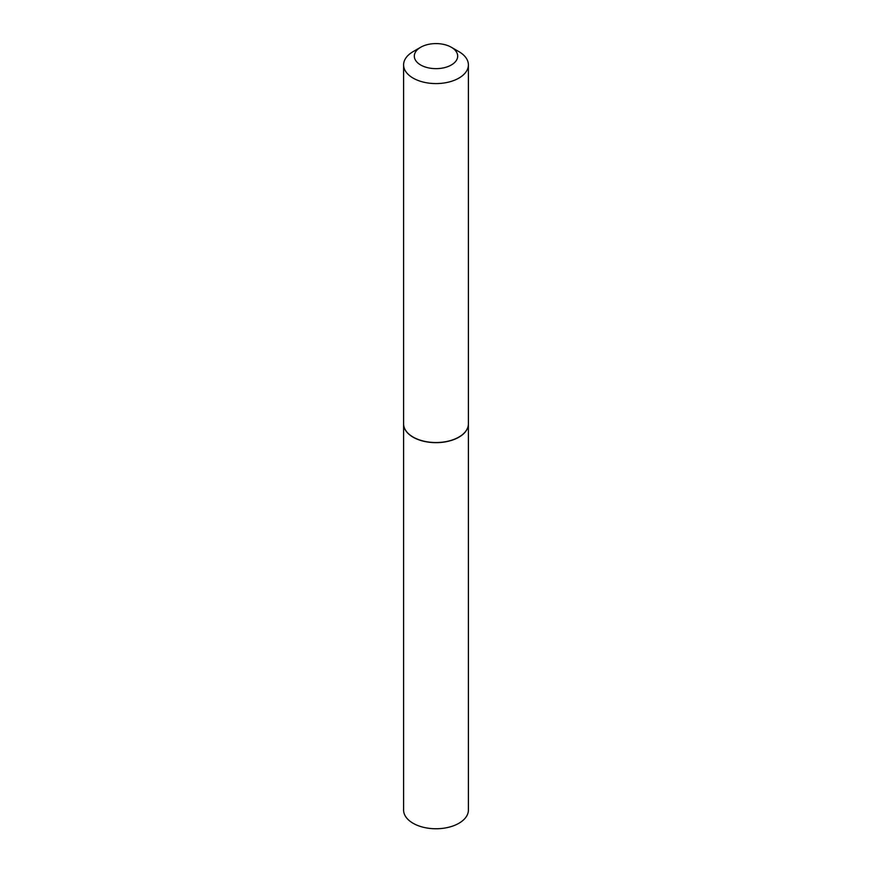 <?xml version="1.0" encoding="UTF-8"?>
<svg xmlns="http://www.w3.org/2000/svg" width="872" height="872" viewBox="0 0 872 872"><rect width="100%" height="100%" fill="white"/><g stroke="black" fill="none" stroke-linecap="round" stroke-linejoin="round"><path stroke-width="1.31" d="M403.605 423.89A32.395 18.704 0 0 0 403.605 423.956L403.605 810.055A32.395 18.704 0 0 0 423.607 827.332A32.395 18.704 0 0 0 458.912 823.277A32.395 18.704 0 0 0 468.395 810.055L468.395 423.956A32.395 18.704 0 0 0 468.395 423.89M403.605 423.956A32.395 18.704 0 0 0 423.607 441.243A32.395 18.704 0 0 0 458.912 437.188A32.395 18.704 0 0 0 468.395 423.956M420.664 64.975A21.68 12.524 0 0 0 451.336 64.975A21.68 12.524 0 0 0 451.336 47.262L458.912 51.644A32.395 18.704 0 0 1 468.395 64.866A32.395 18.704 0 0 1 448.393 82.153A32.395 18.704 0 0 1 413.088 78.099A32.395 18.704 0 0 1 403.605 64.866A32.395 18.704 0 0 1 413.088 51.644L420.664 47.262A21.68 12.524 0 0 0 420.664 64.975M458.846 437.079A32.231 18.606 0 0 1 458.792 437.112A32.231 18.606 0 0 1 413.208 437.112L413.088 437.046A32.395 18.704 0 0 0 458.912 437.046A32.395 18.704 0 0 0 468.395 423.814L468.395 64.866M403.605 64.866L403.605 423.814A32.395 18.704 0 0 0 413.088 437.046L413.208 437.112M458.912 51.644L451.336 47.262A21.68 12.524 0 0 0 420.664 47.262"/></g></svg>
